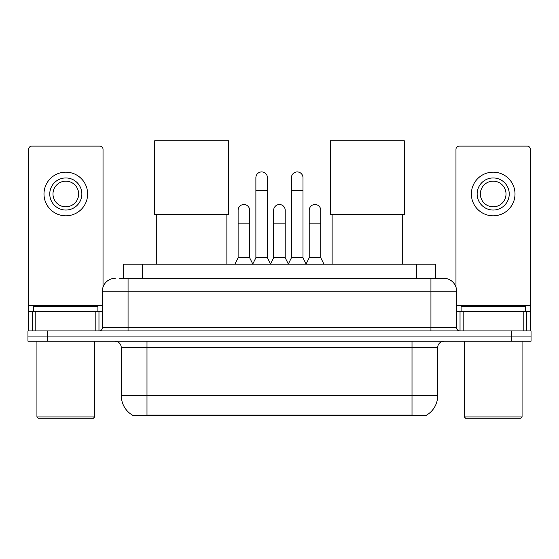 <?xml version="1.0" encoding="UTF-8"?>
<svg xmlns="http://www.w3.org/2000/svg" width="559" height="559" viewBox="0 0 559 559"><rect width="100%" height="100%" fill="white"/><g stroke="black" fill="none" stroke-linecap="round" stroke-linejoin="round"><path stroke-width="0.84" d="M123.253 278.312L123.253 264.197L435.747 264.197L435.747 278.312M426.454 415.183L426.454 415.637L132.546 415.637L132.546 415.183M121.317 395.744L146.989 395.744L146.989 347.614L121.317 347.614L121.317 395.744A22.458 22.458 0 0 0 132.42 415.12C134.083 415.77 138.939 415.77 146.989 415.12L412.011 415.12C420.054 415.77 424.91 415.77 426.58 415.12A22.458 22.458 0 0 0 437.683 395.744L437.683 347.614A6.415 6.415 0 0 1 444.098 341.2M47.201 330.935L531.05 330.935L531.05 336.064L27.95 336.064L27.95 341.2L47.201 341.2L47.201 336.064L27.95 336.064L27.95 330.935L47.201 330.935L47.201 336.064L531.05 336.064L531.05 341.2L47.201 341.2M120.01 278.312L439.283 278.312M119.717 278.312L128.06 278.312L128.06 291.148L102.388 291.148L102.388 327.728A3.207 3.207 0 0 1 99.181 330.935M115.224 278.312A12.836 12.836 0 0 0 102.388 291.148M443.776 278.312A12.836 12.836 0 0 1 456.612 291.148L430.94 291.148L430.94 278.312L443.58 278.312M456.612 291.148L456.612 327.728C456.801 329.67 457.87 330.739 459.819 330.935M531.05 330.935L531.05 336.064M95.813 330.935L95.813 311.684L35.811 311.684L35.811 330.935M103.031 287.137L103.031 149.33A3.207 3.207 0 0 0 99.823 146.123L31.8 146.123A3.207 3.207 0 0 0 28.593 149.33L28.593 311.684L35.811 311.684M95.813 311.684L102.388 311.684M28.593 330.935L28.593 311.684M65.808 177.951A16.043 16.043 0 0 0 49.765 193.994A16.043 16.043 0 0 0 65.808 210.037A16.043 16.043 0 0 0 81.852 193.994A16.043 16.043 0 0 0 65.808 177.951M65.808 181.158A12.836 12.836 0 0 0 52.979 193.994A12.836 12.836 0 0 0 65.808 206.823A12.836 12.836 0 0 0 78.644 193.994A12.836 12.836 0 0 0 65.808 181.158M65.808 215.809A21.815 21.815 0 0 0 87.63 193.994A21.815 21.815 0 0 0 65.808 172.172A21.815 21.815 0 0 0 43.993 193.994A21.815 21.815 0 0 0 65.808 215.809M93.402 418.209L38.215 418.209L36.936 416.923L94.688 416.923L93.402 418.209M36.936 341.2L36.936 416.923M94.688 341.2L94.688 416.923M97.895 311.684L97.895 306.549L33.729 306.549L33.729 311.684M156.289 214.593L156.289 264.197M226.877 214.593L226.877 264.197M154.689 140.791L228.484 140.791L228.484 214.593L154.689 214.593L154.689 140.791M332.123 214.593L332.123 264.197M402.711 214.593L402.711 264.197M330.516 140.791L404.311 140.791L404.311 214.593L330.516 214.593L330.516 140.791M252.675 264.197L255.882 257.776L267.433 257.776L270.647 264.197M267.433 257.776L267.433 177.692A5.779 5.779 0 0 0 261.661 171.92A5.779 5.779 0 0 1 262.024 171.927M255.882 257.776L255.882 190.528L267.433 190.528M255.882 190.528L255.882 177.692A5.779 5.779 0 0 1 261.661 171.92M288.227 264.197L291.435 257.776L302.985 257.776L306.192 264.197M302.985 257.776L302.985 177.692A5.779 5.779 0 0 0 297.213 171.92A5.779 5.779 0 0 1 297.577 171.927M291.435 257.776L291.435 190.528L302.985 190.528M291.435 190.528L291.435 177.692A5.779 5.779 0 0 1 297.213 171.92M234.899 264.197L238.113 257.776L249.663 257.776L252.773 264.002M249.663 257.776L249.663 210.289A5.779 5.779 0 0 0 244.248 204.531A5.779 5.779 0 0 1 249.663 210.289M238.113 257.776L238.113 223.125L249.663 223.125M238.113 223.125L238.113 210.289A5.779 5.779 0 0 1 244.248 204.531M270.549 264.002L273.658 257.776L285.209 257.776L288.325 264.002M285.209 257.776L285.209 210.289A5.779 5.779 0 0 0 279.8 204.531A5.779 5.779 0 0 1 285.209 210.289M273.658 257.776L273.658 223.125L285.209 223.125M273.658 223.125L273.658 210.289A5.779 5.779 0 0 1 279.8 204.531M306.101 264.002L309.211 257.776L320.761 257.776L323.968 264.197M320.761 257.776L320.761 210.289A5.779 5.779 0 0 0 315.346 204.531A5.779 5.779 0 0 1 320.761 210.289M309.211 257.776L309.211 223.125L320.761 223.125M309.211 223.125L309.211 210.289A5.779 5.779 0 0 1 315.346 204.531M523.189 330.935L523.189 311.684L463.187 311.684L463.187 330.935M530.407 330.935L530.407 311.684L530.407 330.935M523.189 311.684L530.407 311.684L530.407 149.33A3.207 3.207 0 0 0 527.2 146.123L459.177 146.123A3.207 3.207 0 0 0 455.969 149.33L455.969 287.137M456.612 311.684L463.187 311.684M493.192 177.951A16.043 16.043 0 0 0 477.148 193.994A16.043 16.043 0 0 0 493.192 210.037A16.043 16.043 0 0 0 509.235 193.994A16.043 16.043 0 0 0 493.192 177.951M493.192 181.158A12.836 12.836 0 0 0 480.356 193.994A12.836 12.836 0 0 0 493.192 206.823A12.836 12.836 0 0 0 506.021 193.994A12.836 12.836 0 0 0 493.192 181.158M493.192 215.809A21.815 21.815 0 0 0 515.007 193.994A21.815 21.815 0 0 0 493.192 172.172A21.815 21.815 0 0 0 471.37 193.994A21.815 21.815 0 0 0 493.192 215.809M520.785 418.209L465.598 418.209L464.312 416.923L522.064 416.923L520.785 418.209M464.312 341.2L464.312 416.923M522.064 341.2L522.064 416.923M525.271 311.684L525.271 306.549L461.105 306.549L461.105 311.684M409.125 415.637L409.125 415.009M149.875 415.637L149.875 415.009M142.503 278.312L142.503 264.197M416.497 278.312L416.497 264.197M412.011 341.2L412.011 347.614L146.989 347.614L146.989 341.2M437.683 347.614L412.011 347.614L412.011 395.744L437.683 395.744M412.011 415.12L412.011 395.744L146.989 395.744L146.989 415.12M511.799 341.2L511.799 330.935M128.06 330.935L128.06 327.728L456.612 327.728M102.388 327.728L128.06 327.728L128.06 291.148L430.94 291.148L430.94 330.935M102.388 305.263L28.593 305.263M98.971 311.684L98.971 330.935M28.642 311.684L28.642 330.935M32.653 330.935L32.653 311.684M530.407 305.263L456.612 305.263M530.358 330.935L530.358 311.684M526.347 311.684L526.347 330.935M460.029 330.935L460.029 311.684M121.317 347.614C120.94 343.722 118.801 341.584 114.902 341.2"/></g></svg>
